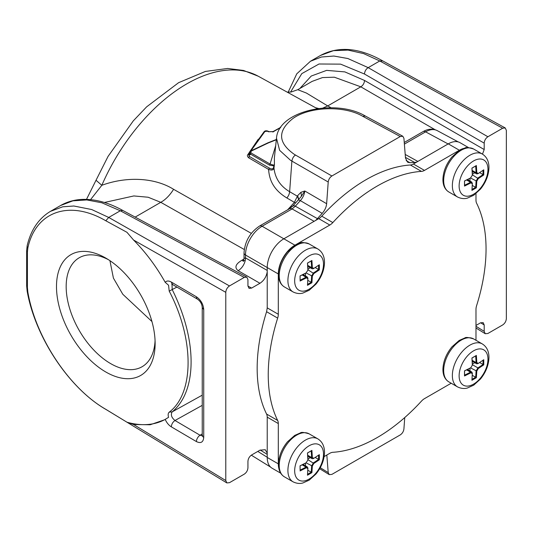 <?xml version="1.0" encoding="UTF-8"?>
<svg xmlns="http://www.w3.org/2000/svg" width="533" height="533" viewBox="0 0 533 533"><rect width="100%" height="100%" fill="white"/><g stroke="black" fill="none" stroke-linecap="round" stroke-linejoin="round"><path stroke-width="0.8" d="M155.13 343.519A69.75 40.268 -120 0 0 105.807 258.092A69.75 40.268 -120 0 0 56.491 286.567A69.75 40.268 -120 0 0 105.807 371.994A69.75 40.268 -120 0 0 155.13 343.519M108.292 259.604A62.901 36.317 -120 0 0 79.397 257.666A62.901 36.317 -120 0 0 66.172 286.567A62.901 36.317 -120 0 0 93.755 350.008A62.901 36.317 -120 0 0 142.298 366.611A62.901 36.317 -120 0 0 155.07 340.614M172.412 283.962L171.699 284.136L172.406 284.442L171.326 282.057C168.688 280.611 166.642 280.691 165.203 282.31C156.196 266.34 145.656 252.256 133.576 240.043L126.961 232.308L105.801 220.769C69.47 199.555 35.578 211.381 27.836 248.038L27.41 252.076L27.41 287.487L27.836 292.017C35.571 337.596 69.457 388.564 105.787 409.304L126.961 422.209A120.078 69.33 -120 0 0 165.19 419.404C166.762 422.829 168.801 425.307 171.326 426.84C171.553 424.175 172.772 422.063 174.984 420.504L202.24 405.346M165.203 282.31L168.568 285.242L169.208 291.118C194.378 339.155 194.378 393.201 169.208 412.176C168.075 413.222 167.862 414.934 168.568 417.319L164.544 419.791L150.146 424.768L133.576 424.501L126.961 422.209M109.918 260.664L113.416 278.106L122.803 294.269L151.938 321.532M169.208 291.118A5.223 0.386 -26.6 0 0 172.192 289.552A117.553 67.278 60.4 0 1 172.192 411.856C170.533 414.694 171.466 417.572 174.991 420.504L200.075 435.248A5.223 3.038 120.4 0 0 196.417 441.584L171.326 426.84M202.24 395.166L172.199 411.856L169.208 412.176M172.012 284.242L172.192 289.546L176.916 287.094M267.226 307.874L278.306 314.27A10.44 6.03 120 0 1 277.666 318.108A154.01 88.918 -60 0 0 268.239 374.719A154.01 88.918 -60 0 0 277.666 420.45L266.593 414.061A154.01 88.918 -60 0 1 257.166 368.33A154.01 88.918 -60 0 1 266.593 311.712L267.226 307.874L267.226 271.857C266.327 276.847 263.895 280.658 259.937 283.283L251.629 288.08L249.064 288.36L247.938 285.948L247.938 279.552L246.812 277.133L244.247 277.42L229.476 285.948C227.238 287.494 226.005 289.626 225.785 292.337L133.576 240.043M105.801 220.769L108.719 217.451L91.723 209.542L73.854 206.005L62.701 206.804L50.475 211.354C38.749 218.383 30.994 229.763 27.21 245.493L26.65 250.51L26.65 285.921L27.156 291.171C35.278 337.362 69.31 388.57 106.08 409.517L226.831 482.918L229.476 482.678L244.247 474.157C246.486 472.611 247.718 470.479 247.938 467.761L247.938 461.365C248.158 458.647 249.384 456.521 251.629 454.975L259.937 450.178L265.247 449.712L267.226 453.177L267.226 417.159A10.44 6.03 -60 0 0 266.593 414.061M133.576 424.501L225.785 480.546L226.831 482.918M225.785 480.546L225.785 292.337M172.406 284.442L197.496 299.186A5.223 3.038 -59.6 0 1 196.417 296.794C200.861 299.912 203.3 304.19 203.733 309.62L203.733 437.36C203.3 442.277 200.861 443.689 196.417 441.584M122.843 210.475L122.817 210.462C108.439 202.453 94.621 198.782 81.389 199.449C73.781 199.902 66.845 201.927 60.582 205.518L72.888 200.841L86.792 199.935L101.823 202.78L120.298 210.768L108.719 217.451L229.476 285.948M197.496 299.186C200.401 301.252 201.98 304.023 202.24 307.508L203.733 309.62M203.733 437.36A5.223 3.011 180 0 1 202.24 435.248L202.14 436.041L202.66 435.521M202.214 435.714L200.075 435.248L202.24 433.909M277.666 420.45A10.44 6.03 -60 0 1 278.306 423.555L267.226 417.159M280.664 473.164L272.096 468.221A23.492 13.565 -60 0 1 267.226 457.467L267.226 453.177M267.226 457.467L278.306 463.857L278.306 423.555M246.812 277.133L122.817 210.462L120.298 210.768L244.247 277.42M104.395 202.487L133.843 195.944L148.141 197.237L160.766 202.32L135.169 217.104M314.11 221.322L292.071 208.943L262.103 226.245C257.539 228.937 253.621 233.054 250.35 238.597C247.159 244.214 245.54 249.691 245.493 255.014L245.493 257.892A10.44 6.236 120 0 1 238.111 270.677C234.293 267.499 235.566 264.022 241.929 260.244L243.994 259.051M278.306 314.27L278.306 273.962A23.492 13.565 120 0 1 294.916 245.193L329.82 225.039L318.747 218.643L283.842 238.797L294.916 245.193M267.226 271.857L267.226 267.573A23.492 13.565 -60 0 1 283.842 238.797L262.103 226.245A5.223 3.011 -120 0 0 259.558 226.025C250.017 232.475 244.84 241.442 244.027 252.922L244.027 258.398L243.148 261.377L244.474 260.47M278.306 463.857A23.492 13.565 120 0 0 278.832 468.347M244.274 249.504L160.766 202.32C165.47 199.735 169.741 195.404 173.591 189.308C154.817 177.582 126.734 176.143 101.83 185.297L96.027 180.254L108.079 156.369L133.297 120.864L146.622 106.853L178.615 82.675L205.358 71.449L227.658 68.464L243.541 70.456L258.212 76.199A144.63 83.501 120 0 0 101.83 185.297L90.557 199.642M267.226 270.444L245.493 257.892C243.514 258.365 243.534 258.425 245.553 258.079M475.982 193.599L475.982 200.141A10.44 6.03 -60 0 0 476.622 203.24A154.01 88.918 -60 0 1 486.049 248.971A154.01 88.918 -60 0 1 476.622 305.589A10.44 6.03 120 0 0 475.982 309.426L475.982 340.281M451.185 383.234L424.468 398.657A10.44 6.03 -60 0 0 421.463 401.129A154.01 88.918 -60 0 1 332.825 452.304A10.44 6.03 120 0 0 329.82 453.297L324.151 456.574M329.82 225.039A10.44 6.03 -60 0 0 332.825 222.567L321.752 216.171A10.44 6.03 -60 0 1 318.747 218.643M332.825 222.567A154.01 88.918 -60 0 1 421.463 171.393A10.44 6.03 120 0 0 424.468 170.4L459.373 150.246A23.492 13.565 120 0 1 463.517 148.46M321.752 216.171A154.01 88.918 -60 0 1 410.383 164.997A10.44 6.03 120 0 0 413.388 164.004L448.293 143.85L459.373 150.246M468.607 147.634L460.039 142.684A23.492 13.565 120 0 0 448.293 143.85M295.575 202.88L294.396 202.347A148.334 85.64 120 0 0 290.725 206.444L287.593 209.835M273.622 167.402L273.982 167.942L274.408 164.624L273.662 165.15L270.078 164.044L269.538 165.177L273.822 165.883L273.622 167.402C272.903 169.188 271.43 169.381 269.212 167.995L249.231 156.349A1.306 0.78 -59.8 0 1 248.578 157.748L268.559 169.387C269.252 177.076 271.184 188.429 286.834 197.95L294.396 202.347L297.674 195.624L300.972 192.286L301.465 196.191L304.789 190.981L300.972 192.286M248.578 157.748C247.292 156.409 247.065 155.35 247.885 154.57L258.265 139.22M258.212 76.199L317.282 108.665M416.806 162.032L414.701 162.485A156.622 90.423 -60 0 0 409.937 162.705L407.705 162.272L405.5 158.181L403.921 138.294L402.815 136.241L400.25 136.528L331.892 175.99C329.794 177.402 328.568 179.408 328.215 182.006L326.636 203.713C326.283 207.21 324.804 210.428 322.199 213.36A156.622 90.423 -60 0 0 317.441 218.637A10.44 6.156 -60.7 0 1 315.336 220.615M475.982 325.443L480.506 322.831L483.165 322.598L484.197 324.963L484.197 331.353L485.237 333.718L487.895 333.485L502.659 324.963C504.898 323.418 506.13 321.286 506.35 318.567L506.35 130.358L505.237 127.947L502.659 128.226L487.895 136.754C485.65 138.3 484.417 140.432 484.197 143.144L484.197 149.54L482.478 154.137M404.747 417.552L403.921 428.905C403.568 431.497 402.342 433.502 400.25 434.915L331.892 474.383L329.234 474.617L328.215 472.611L326.822 455.029M273.982 167.948C275.055 178.209 280.271 186.124 289.639 191.7C289.346 194.145 288.413 196.231 286.834 197.95M273.982 167.942C273.502 170.1 271.697 170.58 268.559 169.387A1.306 0.78 -59.8 0 0 269.212 167.995M249.764 152.251L249.291 152.904L249.231 156.349L248.498 154.17L249.231 155.083L250.39 154.623L249.671 153.091M248.784 154.024L247.885 154.57M331.073 107.759L327.722 105.914L322.911 108.032M318.581 108.485L315.576 107.726M311.792 81.582L297.74 89.697L306.395 93.042L327.702 105.92M301.465 196.191L298.047 200.188A5.223 1.579 43 0 1 300.346 200.635L322.199 213.36M448.12 143.95L425.607 131.851C430.158 129.279 434.075 128.886 437.346 130.685M299.886 88.458L311.245 76.039L326.622 70.376L344.851 71.895L364.532 80.456C364.339 83.181 363.1 85.307 360.814 86.826L327.742 105.92M290.578 92.089L301.785 73.627L319.007 64L340.594 64.133L364.472 74.02C364.752 71.182 365.998 69.057 368.196 67.644L347.869 58.53L333.858 56.038L321.439 57.011L310.453 61.262L296.754 73.84L288.166 92.196M382.661 60.909L379.769 60.962L368.196 67.644L487.895 136.754M502.659 128.226L379.769 60.962L363.653 53.606L348.049 50.095L333.451 50.668L320.553 55.425C338.502 45.931 359.095 47.684 382.348 60.689L505.237 127.947M298.047 200.188L293.077 205.691L289.526 208.723A5.223 3.011 -120 0 1 292.071 208.943L295.322 206.204A156.076 90.11 120 0 1 300.346 200.635C302.937 197.703 304.416 194.485 304.783 190.981L326.642 203.706M331.892 175.99L295.529 155.063C293.61 156.182 292.397 158.194 291.884 161.093L289.639 191.7L297.414 196.231L298.633 199.529M295.529 155.063L294.323 154.363C277.82 142.731 277.387 130.752 293.023 118.419C309.826 106.5 344.171 105.394 362.54 116.181A47.504 26.943 -0.9 0 1 362.707 116.274L365.305 116.007C336.123 98.518 278.346 110.358 276.494 138.207L279.618 150.313L290.578 160.34L328.215 182.006M409.937 162.698L406.153 160.64M273.662 165.15L273.822 165.883L274.408 164.624L274.388 157.875L276.487 138.267M248.498 154.09L249.75 151.685A1.046 0.593 -147.6 0 1 250.204 151.492M312.125 81.389L322.498 77.578L334.338 77.198L360.814 86.826L435.061 129.699M298.713 199.435L297.674 195.624M300.099 280.185L300.099 280.151A129.286 74.647 -120 0 0 300.099 275.921A129.959 75.033 0 0 0 306.055 272.936L307.894 270.151L307.468 263.055L311.912 260.49L312.345 267.586L313.824 268.439L319.327 264.768L319.354 267.353L319.327 269.905L313.824 273.576L312.345 276.147L311.912 282.743L307.468 285.315L307.907 278.246L307.388 277.087L306.055 277.2A129.959 75.033 180 0 1 300.099 280.185L300.052 275.901L306.262 272.816M307.894 278.712L306.415 277.86L300.052 281.031M313.424 268.685L312.158 268.819L311.598 267.606L312.345 267.586M307.894 270.011L307.901 269.738A129.959 75.033 -120 0 0 307.508 263.082L307.468 263.055M472.351 183.738L471.838 182.139L470.512 182.253A129.959 75.033 180 0 1 464.549 185.244L464.556 185.211A129.286 74.647 -120 0 0 464.556 180.973A129.959 75.033 0 0 0 470.512 177.989L472.345 175.21L471.918 168.115L476.369 165.543L476.795 172.639L478.281 173.498L483.777 169.82L483.777 174.957L478.281 178.635L476.795 181.2L476.369 187.796L471.918 190.368L472.351 183.738L470.866 182.912L464.503 186.09L464.503 180.954L470.712 177.869M477.874 173.738L476.615 173.871L476.049 172.665L476.795 172.639M472.351 175.064L472.358 174.791A129.959 75.033 -120 0 0 471.965 168.142L471.918 168.115M472.351 373.66L470.866 372.807L464.503 375.985L464.503 370.848L470.866 367.67L472.345 365.105L471.918 358.009L476.369 355.438L476.795 362.533L478.281 363.393L483.777 359.722L483.777 364.852L478.281 368.53L476.795 371.095L476.369 377.697L471.918 380.262L472.358 373.2L471.838 372.034L470.512 372.154M477.874 363.633L476.615 363.766L476.049 362.56L476.795 362.533M470.866 372.807L470.512 372.147A129.959 75.033 180 0 1 464.549 375.139L464.556 375.105A129.286 74.647 -120 0 0 464.556 370.875A129.959 75.033 0 0 0 470.512 367.883L470.712 367.763M472.351 364.958L472.358 364.692A129.959 75.033 -120 0 0 471.965 358.036L471.918 358.009M300.099 470.079L300.099 470.053A129.286 74.647 -120 0 0 300.099 465.815A129.959 75.033 0 0 0 306.055 462.831L307.894 460.052L307.468 452.95L311.912 450.385L312.345 457.481L313.824 458.34L319.327 454.662L319.354 457.247L319.327 459.799L313.824 463.47L312.345 466.042L311.912 472.638L307.468 475.209L307.907 468.147L307.388 466.981L306.055 467.095A129.959 75.033 180 0 1 300.099 470.079L300.052 465.795L306.255 462.711M307.894 468.607L306.415 467.754L300.052 470.932M313.424 458.58L312.158 458.713L311.598 457.507L312.345 457.481M307.894 459.906L307.901 459.633A129.959 75.033 -120 0 0 307.508 452.977L307.468 452.95M275.688 145.716L270.078 164.044L250.923 152.891L251.13 151.145L250.717 151.379M276.361 139.486L267.919 142.811L251.07 150.806L249.657 152.884L250.39 154.024L269.538 165.177M249.264 154.177L250.39 154.623L250.39 154.024A1.046 0.62 120.2 0 1 250.923 152.891M250.43 151.519L264.874 131.524A1.046 0.733 -140.5 0 0 264.121 131.698M280.425 127.793A149.633 86.393 120 0 0 273.576 131.604L268.439 131.764L267.366 131.185L264.874 131.524M307.548 284.382A129.286 74.64 180 0 0 309.347 283.363A129.286 74.64 180 0 0 311.172 282.283L311.912 282.743M318.561 265.307A129.286 74.647 60 0 1 318.561 269.498L315.21 267.566M319.327 269.905L318.561 269.498M318.614 269.498A129.959 75.033 180 0 1 313.444 272.936L311.598 276.134A129.959 75.033 60 0 1 311.205 282.337M307.508 263.089A129.286 74.64 0 0 0 309.347 262.049A129.286 74.64 0 0 0 311.172 260.97L311.912 260.49M311.205 260.95A129.959 75.033 60 0 1 311.598 267.606L307.681 265.347M472.005 189.435A129.286 74.64 180 0 0 473.804 188.416A129.286 74.64 180 0 0 475.629 187.336L476.369 187.796M464.549 185.244L464.503 186.09M483.011 170.367A129.286 74.647 60 0 1 483.011 174.551L479.66 172.619M483.777 174.957L483.011 174.551M483.071 174.551A129.959 75.033 180 0 1 477.894 177.989L476.049 181.187A129.959 75.033 60 0 1 475.656 187.389M471.965 168.142A129.286 74.64 0 0 0 473.804 167.102A129.286 74.64 0 0 0 475.629 166.023L476.369 165.543M475.656 166.01A129.959 75.033 60 0 1 476.049 172.665L472.131 170.4M472.005 379.329A129.286 74.64 180 0 0 473.804 378.31A129.286 74.64 180 0 0 475.629 377.237L476.369 377.697M464.549 375.139L464.503 375.985M483.011 360.261A129.286 74.647 60 0 1 483.011 364.445L479.66 362.513M483.777 364.852L483.011 364.445M483.071 364.445A129.959 75.033 180 0 1 477.894 367.883L478.281 368.53M477.894 367.89L476.049 371.081A129.959 75.033 60 0 1 475.656 377.284M471.965 358.036A129.286 74.64 0 0 0 473.804 356.997A129.286 74.64 0 0 0 475.629 355.924L476.369 355.438M475.656 355.904A129.959 75.033 60 0 1 476.049 362.56L472.131 360.295M307.548 474.277A129.286 74.64 180 0 0 309.347 473.257A129.286 74.64 180 0 0 311.172 472.178L311.912 472.638M307.894 468.554L307.907 468.147M318.561 455.209A129.286 74.647 60 0 1 318.561 459.393L315.21 457.461M319.327 459.799L318.561 459.393M318.614 459.393A129.959 75.033 180 0 1 313.444 462.831L311.598 466.029A129.959 75.033 60 0 1 311.205 472.231M307.508 452.983A129.286 74.64 0 0 0 309.347 451.944A129.286 74.64 0 0 0 311.172 450.865L311.912 450.385M311.205 450.851A129.959 75.033 60 0 1 311.598 457.507L307.681 455.242M251.13 151.145L268.206 142.977L276.327 139.759M311.172 282.283L307.827 280.351M475.629 187.336L472.278 185.404M475.629 377.237L472.278 375.299M311.172 472.178L307.827 470.246M27.836 248.038A5.223 3.651 -166.5 0 1 27.21 245.493M27.41 252.076A5.223 3.011 180 0 1 26.65 250.51M27.41 287.487A5.223 3.011 180 0 1 26.65 285.921M27.836 292.017A5.223 2.205 169.4 0 1 27.156 291.171M171.326 282.057L196.417 296.794M277.666 318.108L266.593 311.712M267.226 454.382L260.191 450.032M251.629 288.08L247.938 286.094M238.111 270.677L259.937 283.283M244.027 252.922A5.223 3.011 180 0 0 245.493 255.014L278.306 273.962M267.226 457.261L257.785 451.418M243.554 260.71A5.223 3.011 60 0 1 241.929 260.244M251.343 233.374L173.591 189.308M421.463 171.393L410.383 164.997M413.388 164.004L424.468 170.4M284.362 286.914A24.798 14.318 -60 0 1 279.225 275.561A24.798 14.318 -60 0 1 279.225 275.441A24.798 14.318 -60 0 1 290.099 250.557A24.798 14.318 -60 0 1 309.16 243.961C304.15 242.428 301.232 242.115 300.405 243.008L294.709 245.513L287.48 251.916C281.717 259.018 278.706 266.547 278.466 274.495C278.499 280.318 280.465 284.462 284.362 286.914L293.043 291.924A24.798 14.318 -60 0 1 287.907 280.571A24.798 14.318 -60 0 1 287.907 280.391A24.798 14.318 -60 0 1 298.8 255.54A24.798 14.318 -60 0 1 317.841 248.971L309.16 243.961M448.819 191.967A24.798 14.318 -60 0 1 443.683 180.614A24.798 14.318 -60 0 1 443.683 180.494A24.798 14.318 -60 0 1 454.556 155.609A24.798 14.318 -60 0 1 473.617 149.013C468.607 147.488 465.689 147.168 464.856 148.061L459.166 150.566L451.937 156.969C446.168 164.071 443.163 171.599 442.916 179.548C442.95 185.377 444.915 189.515 448.819 191.967L457.494 196.977A24.798 14.318 -60 0 1 452.357 185.624A24.798 14.318 -60 0 1 452.357 185.444A24.798 14.318 -60 0 1 463.257 160.593A24.798 14.318 -60 0 1 482.292 154.024L473.617 149.013M448.819 381.861A24.798 14.318 -60 0 1 443.683 370.515A24.798 14.318 -60 0 1 443.683 370.388A24.798 14.318 -60 0 1 454.556 345.504A24.798 14.318 -60 0 1 473.617 338.915C468.607 337.382 465.689 337.063 464.856 337.955L459.166 340.46L451.937 346.863C446.168 353.965 443.163 361.494 442.916 369.449C442.95 375.272 444.915 379.409 448.819 381.861L457.494 386.871A24.798 14.318 -60 0 1 452.357 375.518A24.798 14.318 -60 0 1 452.357 375.339A24.798 14.318 -60 0 1 463.257 350.487A24.798 14.318 -60 0 1 482.292 343.925L473.617 338.915M284.362 476.808A24.798 14.318 -60 0 1 279.225 465.456A24.798 14.318 -60 0 1 279.225 465.336A24.798 14.318 -60 0 1 290.099 440.451A24.798 14.318 -60 0 1 309.16 433.855C304.15 432.33 301.232 432.01 300.405 432.903L294.709 435.408L287.48 441.81C281.717 448.913 278.706 456.441 278.466 464.39C278.499 470.219 280.465 474.357 284.362 476.808L293.043 481.819A24.798 14.318 -60 0 1 287.907 470.466A24.798 14.318 -60 0 1 287.907 470.286A24.798 14.318 -60 0 1 298.8 445.435A24.798 14.318 -60 0 1 317.841 438.866L309.16 433.855M317.441 218.637L295.322 206.204C293.636 205.292 292.87 205.332 293.023 206.324L293.077 205.691M291.844 206.971L290.725 206.444M404.254 142.484L423.062 131.624A5.223 3.011 -120 0 1 425.607 131.851L404.387 144.103M417.852 161.426L405.2 154.437M414.701 162.485L405.433 157.362M364.532 80.456L484.197 149.54M480.639 322.758L484.197 324.963M364.472 74.02L484.197 143.144M484.197 331.353L475.982 326.276M328.215 472.611L320.253 467.707M362.707 116.274L400.25 136.528M323.504 264.228A20.394 11.773 -60 0 1 323.504 264.381A20.394 11.773 -60 0 1 309.087 289.206A20.394 11.773 -60 0 1 294.669 280.878A20.394 11.773 -60 0 1 294.669 280.731A20.394 11.773 -60 0 1 309.087 255.9A20.394 11.773 -60 0 1 323.504 264.228M487.962 169.281A20.394 11.773 -60 0 1 487.962 169.434A20.394 11.773 -60 0 1 473.537 194.259A20.394 11.773 -60 0 1 459.12 185.93A20.394 11.773 -60 0 1 459.12 185.784A20.394 11.773 -60 0 1 473.537 160.959A20.394 11.773 -60 0 1 487.962 169.281M487.962 359.175A20.394 11.773 -60 0 1 487.962 359.329A20.394 11.773 -60 0 1 473.537 384.153A20.394 11.773 -60 0 1 459.12 375.832A20.394 11.773 -60 0 1 459.12 375.678A20.394 11.773 -60 0 1 473.537 350.854A20.394 11.773 -60 0 1 487.962 359.175M323.504 454.123A20.394 11.773 -60 0 1 323.504 454.276A20.394 11.773 -60 0 1 309.087 479.1A20.394 11.773 -60 0 1 294.669 470.772A20.394 11.773 -60 0 1 294.669 470.626A20.394 11.773 -60 0 1 309.087 445.801A20.394 11.773 -60 0 1 323.504 454.123M249.291 152.904L248.784 153.371M267.366 131.185L268.132 131.591M268.439 131.764A1.046 0.6 -61.7 0 1 268.972 131.684L267.899 131.111C266.194 130.552 264.928 130.752 264.115 131.698L249.75 151.685M273.576 131.604L272.863 132.031M307.901 278.266L307.894 278.659M306.408 277.86L306.055 277.2L302.144 274.941L306.062 277.2M307.881 269.725L313.824 273.576M312.345 276.147L306.055 272.936M472.358 183.319L472.351 183.712M470.866 182.912L470.512 182.253L466.595 179.994L470.512 182.253M472.331 174.777L478.281 178.635M476.795 181.2L470.512 177.989M472.358 373.213L472.351 373.606M476.795 371.095L470.512 367.883M306.408 467.754L306.055 467.095L302.144 464.836L306.062 467.095M307.881 459.619L313.824 463.47M312.345 466.042L306.055 462.831M305.529 273.216L305.529 276.014M310.306 267.746L307.881 269.145M469.986 178.269L469.986 181.067M474.756 172.799L472.338 174.198M469.986 368.163L469.986 370.961M470.512 372.147L466.595 369.889L470.512 372.147M474.756 362.693L472.338 364.092M477.894 367.883L472.331 364.672M305.529 463.11L305.529 465.909M310.306 457.64L307.881 459.04M268.199 142.964L267.852 143.237M303.837 274.095L303.837 275.035M308.607 266.767L307.794 267.233M468.287 179.148L468.287 180.087M473.057 171.819L472.245 172.286M468.287 369.043L468.287 369.982M473.057 361.714L472.245 362.18M303.837 463.99L303.837 464.929M308.607 456.661L307.794 457.127M60.582 205.518L50.475 211.354M202.24 307.508L202.24 435.248M251.316 455.169L270.577 467.081M86.499 199.375L96.027 180.254M289.526 208.723L259.558 226.025M297.74 89.697L291.111 92.016L287.247 92.142M298.6 98.378L299.313 98.765M423.062 131.624C428.086 128.773 432.776 128.413 437.12 130.558L458.3 141.945M475.982 327.995L485.237 333.718M329.234 474.617L319.68 468.727M402.815 136.241L365.265 115.987M293.043 291.924C298.46 294.569 302.271 293.21 302.851 293.09L309.26 290.212L316.009 284.082C321.439 277.353 324.271 270.144 324.504 262.456C324.457 256.226 322.232 251.736 317.841 248.971M457.494 196.977C462.917 199.622 466.721 198.269 467.308 198.149L473.71 195.265L480.46 189.135C485.889 182.413 488.728 175.197 488.961 167.509C488.908 161.279 486.689 156.789 482.292 154.024M457.494 386.871C462.917 389.516 466.721 388.164 467.308 388.044L473.71 385.159L480.46 379.036C485.889 372.307 488.728 365.098 488.961 357.403C488.908 351.18 486.689 346.683 482.292 343.925M293.043 481.819C298.46 484.464 302.271 483.111 302.851 482.985L309.26 480.106L316.009 473.977C321.439 467.248 324.271 460.039 324.504 452.35C324.457 446.121 322.232 441.63 317.841 438.866M320.546 55.425L310.446 61.262M249.657 152.884L249.657 153.337M280.751 127.32L273.069 131.558L268.972 131.684M302.964 274.535L307.388 277.087M307.741 266.267L312.158 268.819M467.421 179.588L471.838 182.139M472.191 171.32L476.615 173.871M467.421 369.482L471.838 372.034M472.191 361.214L476.615 363.766M302.964 464.43L307.388 466.981M307.741 456.161L312.158 458.713"/></g></svg>
